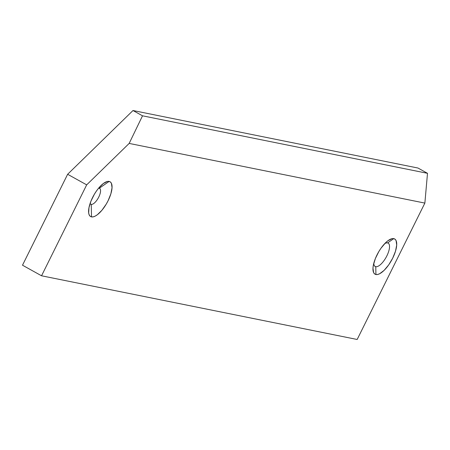 <?xml version="1.0" encoding="UTF-8"?>
<svg xmlns="http://www.w3.org/2000/svg" width="450" height="450" viewBox="0 0 450 450"><rect width="100%" height="100%" fill="white"/><g stroke="black" fill="none" stroke-linecap="round" stroke-linejoin="round"><path stroke-width="0.67" d="M91.249 204.379A9.034 3.454 119.1 0 0 98.764 197.044A9.034 3.454 119.1 0 0 99.231 188.291L109.119 181.423A19.924 7.611 -60.9 0 1 108.09 200.722A19.924 7.611 -60.9 0 1 91.513 216.894L91.249 204.379L90.517 203.974L91.249 204.379A9.034 3.454 -60.9 0 1 90.849 204.232A9.034 3.454 -60.9 0 1 90.141 203.344A9.034 3.454 119.1 0 0 91.249 204.379L91.513 216.894L93.201 216.855L95.158 216.141L97.312 214.774L101.886 210.313L106.222 204.154L108.09 200.722L110.863 193.821L112.039 187.723L111.426 183.369L110.469 182.07L109.119 181.423L107.438 181.457L103.32 183.538L98.747 187.999L96.508 190.924L94.416 194.158L90.979 201.077L88.965 207.703L88.678 213.03L89.212 214.942L90.169 216.248L91.513 216.894A19.924 7.611 -60.9 0 1 88.802 208.676A19.924 7.611 -60.9 0 1 102.313 184.348A19.924 7.611 -60.9 0 1 109.119 181.423L99.231 188.291A9.034 3.454 -60.9 0 1 99.63 188.438A9.034 3.454 -60.9 0 1 98.516 197.533A9.034 3.454 -60.9 0 1 91.249 204.379M375.761 266.698A13.359 5.102 119.1 0 0 386.871 255.859A13.359 5.102 119.1 0 0 387.562 242.916L393.744 238.624A20.166 7.701 -60.9 0 1 392.698 258.159A20.166 7.701 -60.9 0 1 375.93 274.517L375.761 266.698L374.687 266.102L375.761 266.698A13.359 5.102 -60.9 0 1 375.176 266.484A13.359 5.102 -60.9 0 1 373.793 263.273A13.359 5.102 119.1 0 0 375.761 266.698L375.93 274.517L377.634 274.483L379.614 273.757L384.098 270.382L388.693 264.904L392.698 258.159L395.511 251.167L396.697 245.002L396.079 240.598L395.111 239.276L393.744 238.624L392.04 238.657L387.877 240.767L385.577 242.758L380.981 248.237L378.861 251.511L375.384 258.514L373.348 265.224L372.977 268.138L373.596 272.543L374.563 273.864L375.93 274.517A20.166 7.701 -60.9 0 1 373.179 266.203A20.166 7.701 -60.9 0 1 386.859 241.583A20.166 7.701 -60.9 0 1 393.744 238.624L387.562 242.916A13.359 5.102 -60.9 0 1 388.153 243.129A13.359 5.102 -60.9 0 1 386.505 256.573A13.359 5.102 -60.9 0 1 375.761 266.698M357.165 339.48L424.868 203.091L427.5 173.317L417.977 168.03L427.5 173.317L142.521 115.813L132.998 110.52L417.977 168.03L132.998 110.52L142.521 115.813L129.167 143.421L86.681 184.86L67.635 174.279L132.998 110.52L67.635 174.279L86.681 184.86L41.546 275.788L22.5 265.207L67.635 174.279L22.5 265.207L41.546 275.788L357.165 339.48L41.546 275.788L86.681 184.86L129.167 143.421L424.868 203.091L357.165 339.48M129.167 143.421L142.521 115.813L427.5 173.317L424.868 203.091L129.167 143.421M384.694 243.653A13.359 5.102 -60.9 0 1 387.562 242.916A13.359 5.102 119.1 0 0 384.699 243.653M98.499 188.303A9.034 3.454 -60.9 0 1 99.231 188.291A9.034 3.454 119.1 0 0 98.499 188.303"/></g></svg>
